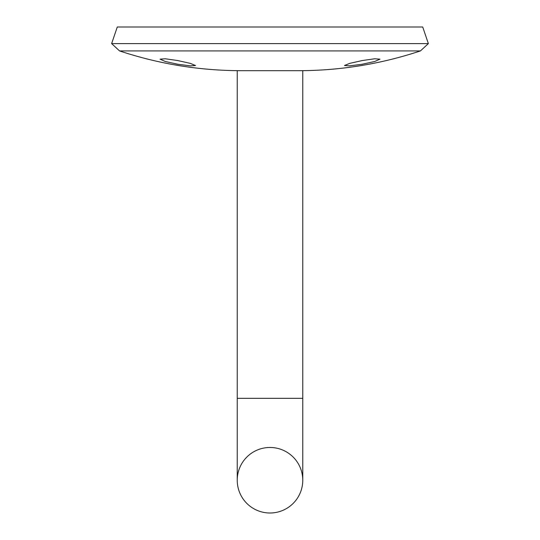 <?xml version="1.0" encoding="UTF-8"?>
<svg xmlns="http://www.w3.org/2000/svg" width="540" height="540" viewBox="0 0 540 540"><rect width="100%" height="100%" fill="white"/><g stroke="black" fill="none" stroke-linecap="round" stroke-linejoin="round"><path stroke-width="0.81" d="M362.219 64.24L349.704 65.853L344.473 65.516L349.711 63.369L362.219 60.561L374.733 58.772L379.964 59.157L374.733 61.479L362.219 64.24M177.782 64.24L165.26 61.479L160.036 59.157L165.274 58.772L177.782 60.561L190.289 63.369L195.527 65.516L190.296 65.853L177.782 64.24M111.638 43.598L117.281 27L422.719 27L428.362 43.598L111.638 43.598L119.556 50.922L420.444 50.922L428.362 43.598M270 513A32.764 32.764 0 0 0 302.765 480.236A32.764 32.764 0 0 0 270 447.471A32.764 32.764 0 0 0 237.236 480.236A32.764 32.764 0 0 0 270 513M237.236 398.324L302.765 398.324L302.765 70.686L237.236 70.686L237.236 480.236M420.444 50.922C380.909 64.051 340.322 70.639 298.667 70.686M119.556 50.922C159.091 64.051 199.679 70.639 241.333 70.686M302.765 398.324L302.765 480.236"/></g></svg>
